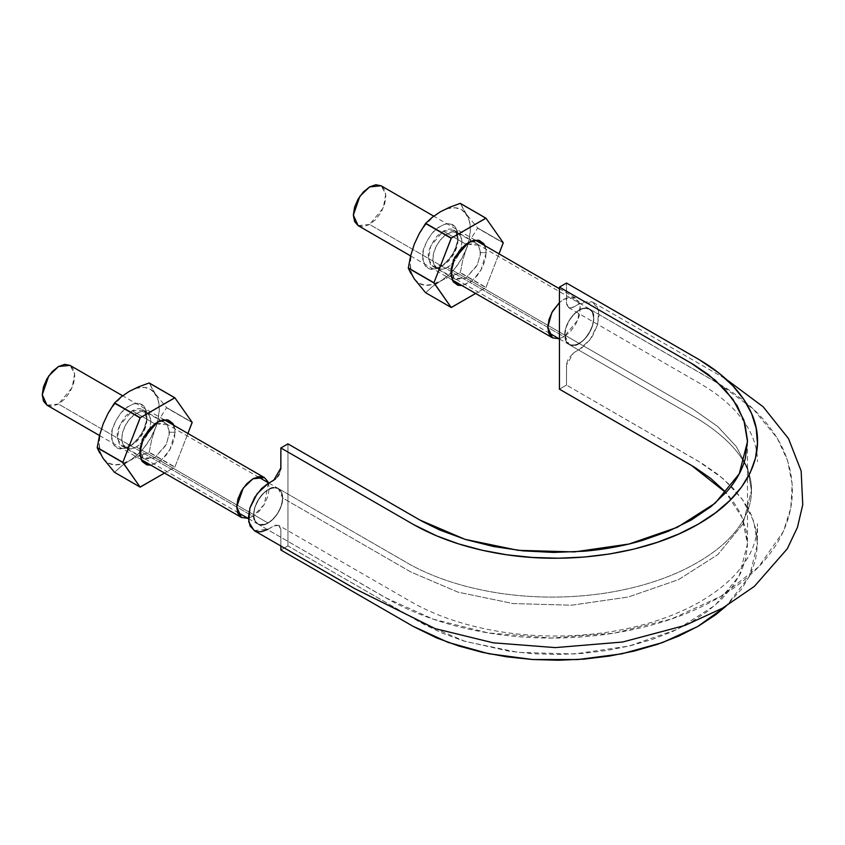 <?xml version="1.0" encoding="UTF-8"?>
<svg xmlns="http://www.w3.org/2000/svg" width="845" height="845" viewBox="0 0 845 845"><rect width="100%" height="100%" fill="white"/><g stroke="black" fill="none" stroke-linecap="round" stroke-linejoin="round"><path stroke-width="0.63" stroke-dasharray="4.22 3.17" d="M559.443 389.175L566.509 385.088L566.583 363.889L568.252 358.724L573.649 352.809L581.814 347.897L589.461 340.377L592.725 335.666L597.383 325.325L599.031 315.217L597.32 307.041L592.609 302.14L589.345 301.253L581.666 302.637L571.505 307.96L568.178 307.348L566.572 304.052L566.509 283.043L566.509 303.038L568.579 307.622L573.586 307.126L579.237 303.862L593.243 302.468L598.64 311.066L597.51 324.913L590.232 339.363L579.237 349.576L573.586 352.84L566.509 365.093L566.509 385.088L559.443 389.175M564.745 335.085L565.886 328.018L569.012 320.783L573.713 314.467L579.269 309.988L584.803 308.066L589.483 309.006L592.63 312.597L593.708 318.385L592.62 325.409L589.461 332.645L584.761 338.993L579.226 343.44L573.692 345.362L568.991 344.464L565.875 340.831L564.745 335.085C564.111 321.121 581.233 303.038 589.514 309.027C603.256 315.586 581.645 353.041 569.055 344.496C566.266 342.785 564.83 339.648 564.745 335.085L569.055 344.496L570.206 345.024C573.871 346.091 577.959 344.802 582.469 341.169C586.916 337.282 590.19 332.37 592.303 326.445C594.172 320.519 594.172 315.681 592.303 311.921L589.514 309.027L582.469 308.541C577.959 310.104 573.871 313.548 570.206 318.85C566.699 324.3 564.872 329.708 564.745 335.085L693.069 409.181L717.817 426.619L736.27 446.53L747.656 468.141L751.458 490.607L747.656 468.141L736.27 446.53L717.817 426.619L693.069 409.181L564.745 335.085A20.502 11.83 -60 0 1 570.206 318.85A20.502 11.83 -60 0 1 582.469 308.541A20.502 11.83 -60 0 1 589.926 309.238A20.502 11.83 -60 0 1 592.303 311.921A20.502 11.83 -60 0 1 592.303 326.445A20.502 11.83 -60 0 1 582.469 341.169A20.502 11.83 -60 0 1 579.237 343.461A20.502 11.83 -60 0 1 570.206 345.024A20.502 11.83 -60 0 1 568.854 344.39A20.502 11.83 -60 0 1 564.745 335.085M723.922 490.48C731.928 498.909 737.907 507.739 741.868 516.95L746.241 530.966L747.476 545.194L745.575 559.401L740.526 573.343L732.393 586.789L721.334 599.527L707.571 611.347L691.305 622.057L672.768 631.447L652.287 639.39L630.222 645.77L606.932 650.47L582.786 653.386L558.186 654.484L533.533 653.766L509.26 651.241L463.419 640.89L442.548 633.254L423.567 624.159L287.944 545.923L280.867 550.01L287.944 545.923L287.944 443.868L287.944 545.923L419.807 622.057L465.077 641.408L518.091 652.382L574.368 653.967L629.007 646.066L677.341 629.345L715.145 605.252L739.259 575.857L747.487 543.673L742.058 517.415L725.939 492.656M409.783 624.434L413.606 626.631M747.487 507.38L743.695 501.286L732.699 487.713L718.789 475.038L702.227 463.514L566.509 385.088L698.371 461.222L723.447 478.904L742.142 499.068L753.645 520.932L757.49 543.673L749.515 576.205L726.066 606.14L741.604 589.028L750.159 574.885L755.472 560.224L757.469 545.279L756.169 530.301L751.575 515.556L748.343 508.912M280.804 469.155L279.135 474.33M277.593 476.738L275.354 479.115M269.639 482.601L267.601 483.794M254.229 530.618L254.778 530.903M267.474 529.562L275.871 525.083L279.209 525.706L280.815 528.991L280.867 546.007L280.867 530.005L278.797 525.421L413.12 602.95C438.523 616.987 468.415 626.694 502.807 632.102C538.033 637.362 573.269 637.352 608.485 632.071C643.225 626.599 673.349 616.723 698.847 602.464C723.785 588.088 740.907 571.685 750.212 553.253C755.092 543.462 757.511 533.607 757.49 523.678L757.49 543.673M282.642 497.958L281.501 505.025L278.375 512.271L273.674 518.576L268.118 523.066L262.584 524.977L257.905 524.037L254.746 520.446L253.68 514.658L254.767 507.634L257.926 500.409L262.626 494.061L268.161 489.604L273.695 487.692L278.396 488.579L281.512 492.223L282.642 497.958C282.547 493.406 281.11 490.269 278.332 488.547C265.742 480.002 244.131 517.467 257.873 524.016C266.154 530.005 283.276 511.933 282.642 497.958A20.502 11.83 -60 0 1 277.181 514.193A20.502 11.83 -60 0 1 268.15 523.066L274.403 517.795L277.139 514.256L271.361 520.795L264.95 524.502L268.14 523.044A20.502 11.83 -60 0 1 264.918 524.502A20.502 11.83 -60 0 1 257.461 523.805A20.502 11.83 -60 0 1 255.084 521.133L259.119 524.587L264.865 524.523L259.098 524.629L255.095 521.143A20.502 11.83 -60 0 1 253.648 514.7A20.502 11.83 -60 0 1 255.084 506.609L253.68 514.658L255.063 521.09L253.648 514.679L255.074 506.641A20.502 11.83 -60 0 1 264.918 491.874L259.14 498.455L255.105 506.535L259.119 498.444L264.897 491.896A20.502 11.83 -60 0 1 277.181 488.03L271.382 488.178L264.971 491.832L271.382 488.146L277.16 488.019A20.502 11.83 -60 0 1 278.533 488.653A20.502 11.83 -60 0 1 282.642 497.958L410.966 572.044L457.979 592.144L513.105 603.562L571.59 605.21L628.342 597.003L678.567 579.628L717.849 554.573L742.913 524.037L751.458 490.607L742.913 524.037L717.849 554.573L678.567 579.628L628.342 597.003L571.59 605.21L513.105 603.562L457.979 592.144L410.966 572.044L282.642 497.958L278.332 488.547L277.181 488.03C273.516 486.952 269.428 488.241 264.918 491.874C260.471 495.761 257.197 500.673 255.084 506.609C253.215 512.524 253.215 517.372 255.084 521.133L257.873 524.016L264.918 524.502C269.428 522.939 273.516 519.506 277.181 514.193C280.688 508.743 282.505 503.335 282.642 497.958M254.144 530.575L268.15 529.192L273.801 525.917L278.797 525.421M277.202 514.161L281.174 506.07L282.642 498.022L281.195 506.07L277.202 514.161M150.78 421.835A20.502 11.83 120 0 0 147.822 413.406A20.502 11.83 120 0 0 131.651 417.018A20.502 11.83 120 0 0 121.786 438.566A20.502 11.83 120 0 0 124.754 446.994A20.502 11.83 120 0 0 136.288 446.931L268.15 523.066L136.288 446.931A20.502 11.83 120 0 0 150.78 421.835L149.671 428.869L146.534 436.115L141.833 442.463L136.288 446.931L130.743 448.864L126.032 447.945L122.895 444.333L121.786 438.566L122.895 431.52L126.032 424.285L130.743 417.937L136.288 413.458L141.833 411.536L146.534 412.445L149.671 416.057L150.78 421.835M282.642 497.927L281.184 491.568L277.223 488.04L281.216 491.536L282.642 497.927M570.164 345.003L566.182 341.517L564.745 335.148L566.213 341.496L570.164 345.003M582.416 341.222L576.015 344.897L570.248 345.035L576.026 344.866L582.416 341.222M592.271 326.508L588.278 334.588L582.522 341.126L588.257 334.578L592.271 326.508M592.324 311.963L593.729 318.354L592.324 326.371L593.708 318.354L592.324 311.963M582.522 308.52L588.278 308.414L592.271 311.879L588.257 308.457L582.522 308.52M570.248 318.787L576.015 312.259L582.416 308.552L576.026 312.291L570.248 318.787M461.877 242.219A20.502 11.83 120 0 0 458.909 233.79A20.502 11.83 120 0 0 442.748 237.403A20.502 11.83 120 0 0 432.883 258.961A20.502 11.83 120 0 0 435.84 267.39A20.502 11.83 120 0 0 447.375 267.326L579.237 343.461L447.375 267.326A20.502 11.83 120 0 0 461.877 242.219L460.768 249.264L457.631 256.51L452.92 262.848L447.375 267.326L441.829 269.259L437.129 268.34L433.992 264.728L432.883 258.961L433.992 251.916L437.129 244.67L441.829 238.332L447.375 233.854L452.92 231.921L457.631 232.84L460.768 236.452L461.877 242.219M564.745 335.021L566.182 326.994L570.164 318.914L566.213 326.994L564.745 335.021M47.014 405.209L58.516 404.068L252.94 516.327L247.912 518.312L252.94 516.327L58.516 404.068L72.205 387.517L74.656 373.701L70.008 365.378L73.536 369.434L74.772 375.909L73.536 383.81L70.008 391.932L64.738 399.051L58.516 404.068L52.284 406.234L47.014 405.209M268.404 482.812L264.316 504.412L252.94 516.327L259.172 511.309L264.443 504.19L267.971 496.068L269.206 488.167L268.414 482.812M358.111 225.604L369.603 224.464L564.037 336.722L558.999 338.708L564.037 336.722L369.603 224.464L383.292 207.912L385.742 194.096L381.106 185.773L384.633 189.829L385.869 196.304L384.633 204.205L381.106 212.327L375.824 219.446L369.603 224.464L363.382 226.629L358.111 225.604M575.54 298.031L570.259 297.007L564.037 299.162L559.443 302.584L564.037 299.162L575.54 298.031L580.177 306.355L577.726 320.171L564.037 336.722L570.259 331.694L575.54 324.586L579.057 316.452L580.304 308.552L579.057 302.087L575.54 298.031L559.443 288.736M414.282 278.882L419.057 283.307L425.288 285.23L432.534 284.512L449.73 276.59L460.208 272.787L485.833 287.575L475.64 293.458L485.991 287.384L499.004 253.838L485.991 287.384L460.367 272.586L485.991 287.384A48.999 28.286 -60 0 1 485.833 287.575L460.208 272.787A48.999 28.286 120 0 0 460.367 272.586L462.69 260.482L466.334 248.831L462.69 260.482L460.367 272.586A48.999 28.286 -60 0 1 460.208 272.787L449.73 276.59L440.308 281.205L448.082 275.533L455.328 267.886L461.56 258.771L471.394 238.026L477.605 228.139L503.229 242.937L477.605 228.139A48.999 28.286 120 0 0 477.605 227.928L466.334 214.134L477.605 227.928A48.999 28.286 -60 0 1 477.605 228.139L471.394 238.026L466.334 248.831L469.334 238.734L470.359 229.164L469.334 220.767L460.367 203.402L466.334 214.134L461.56 209.708L455.328 207.785L448.082 208.504L440.308 211.81A42.493 24.537 120 0 0 414.282 244.184L411.283 254.282L410.258 263.851L411.283 272.248L414.282 278.882A42.493 24.537 120 0 0 440.308 281.205L432.302 286.656L425.722 292.687A48.999 28.286 -60 0 1 425.563 292.676A48.999 28.286 120 0 0 425.722 292.687L451.346 307.485L425.722 292.687L432.302 286.656L440.308 281.205A42.493 24.537 120 0 0 466.334 248.831A42.493 24.537 120 0 0 466.334 214.134A42.493 24.537 120 0 0 440.308 211.81L432.534 217.482L425.288 225.129L419.057 234.245L414.282 244.184A42.493 24.537 120 0 0 414.282 278.882L410.638 273.083M477.605 227.928L503.229 242.726L477.605 227.928M455.613 227.463L457.832 233.727L457.377 241.934L454.335 250.838L449.149 259.077L442.611 265.414L435.735 268.868L429.545 268.911L425.003 265.552L422.785 259.288L423.239 251.081L426.281 242.177L431.468 233.938L438.006 227.601L444.882 224.147L451.072 224.105L455.613 227.463C450.945 221.232 443.456 222.742 433.158 231.974C425.352 242.473 421.845 250.712 422.637 256.711L425.003 265.552A25.001 14.428 120 0 0 438.735 267.749A25.001 14.428 120 0 0 457.979 236.304A25.001 14.428 120 0 0 455.613 227.463M483.9 243.793L486.266 252.634L480.52 252.634L478.545 245.23L480.456 254.345L477.024 265.689L465.722 278.269L455.254 279.315L451.019 271.731L453.258 259.151L465.722 244.078L453.871 257.757L450.913 269.724L453.871 278.269L465.722 278.269L477.562 264.601L480.52 252.634L486.266 252.634L480.847 270.463L472.249 280.688L461.993 285.578L470.897 281.744L477.425 275.407L482.611 267.168L485.664 258.264L486.118 250.057L484.988 245.747M457.979 239.621A20.935 12.083 -60 0 1 441.861 265.953A20.935 12.083 -60 0 1 430.358 264.115L428.373 256.711C427.707 251.694 430.654 244.786 437.192 235.987C445.822 228.256 452.086 226.999 456.004 232.217A20.935 12.083 -60 0 1 457.979 239.621L457.979 236.304M454.684 230.759L443.181 231.065L465.722 244.078L443.181 231.065L430.718 246.138L428.478 258.718L432.714 266.302L443.181 265.256L454.483 252.676L457.916 241.332L456.004 232.217M478.545 245.23L465.722 244.078L477.224 243.772M103.196 458.486L107.97 462.923L114.191 464.834L121.437 464.116L138.633 456.194L149.111 452.392L174.735 467.19L164.543 473.073L174.894 466.989L187.907 433.453L174.894 466.989L149.269 452.191L174.894 466.989A48.999 28.286 -60 0 1 174.735 467.19L149.111 452.392A48.999 28.286 120 0 0 149.269 452.191L151.593 440.087L155.237 428.436L151.593 440.087L149.269 452.191A48.999 28.286 -60 0 1 149.111 452.392L138.633 456.194L129.211 460.81L136.996 455.138L144.242 447.491L150.463 438.386L160.307 417.631L166.507 407.755L192.142 422.553L166.507 407.755A48.999 28.286 120 0 0 166.507 407.543L155.237 393.738L166.507 407.543A48.999 28.286 -60 0 1 166.507 407.755L160.307 417.631L155.237 428.436L158.237 418.338L159.261 408.769L158.237 400.382L149.269 383.007L155.237 393.738L150.463 389.313L144.242 387.39L136.996 388.108L129.211 391.415A42.493 24.537 120 0 0 103.196 423.789L100.185 433.897L99.161 443.467L100.185 451.853L103.196 458.486A42.493 24.537 120 0 0 129.211 460.81L121.215 466.26L114.624 472.302A48.999 28.286 -60 0 1 114.466 472.281A48.999 28.286 120 0 0 114.624 472.302L140.249 487.1L114.624 472.302L121.215 466.26L129.211 460.81A42.493 24.537 120 0 0 155.237 428.436A42.493 24.537 120 0 0 155.237 393.738A42.493 24.537 120 0 0 129.211 391.415L121.437 397.087L114.191 404.744L107.97 413.849L103.196 423.789A42.493 24.537 120 0 0 103.196 458.486L99.541 452.688M166.507 407.543L192.142 422.331L166.507 407.543M144.527 407.068L146.734 413.332L146.291 421.539L143.238 430.443L138.052 438.692L131.524 445.019L124.637 448.473L118.458 448.526L113.906 445.157L111.688 438.893L112.142 430.686L115.195 421.782L120.381 413.543L126.908 407.216L133.785 403.762L139.974 403.709L144.527 407.068C139.847 400.847 132.369 402.347 122.06 411.578C114.255 422.077 110.748 430.327 111.54 436.316L113.906 445.157A25.001 14.428 120 0 0 127.648 447.354A25.001 14.428 120 0 0 146.893 415.909A25.001 14.428 120 0 0 144.527 407.068M172.802 423.398L175.168 432.239L169.433 432.239L167.447 424.834L169.359 433.95L165.937 445.294L154.624 457.884L144.157 458.919L139.932 451.336L142.161 438.756L154.624 423.694L142.784 437.372L139.816 449.339L142.784 457.884L154.624 457.884L166.465 444.206L169.433 432.239L175.168 432.239L169.76 450.068L161.163 460.293L150.896 465.194L159.8 461.349L166.338 455.022L171.514 446.773L174.566 437.868L175.021 429.661L173.901 425.362M146.893 419.226A20.935 12.083 -60 0 1 130.774 445.558A20.935 12.083 -60 0 1 119.261 443.72L117.275 436.316C116.621 431.299 119.557 424.391 126.095 415.592C134.725 407.86 140.999 406.603 144.907 411.821A20.935 12.083 -60 0 1 146.893 419.226L146.893 415.909M143.587 410.364L132.084 410.681L154.624 423.694L132.084 410.681L119.62 425.743L117.392 438.323L121.617 445.906L132.084 444.871L143.396 432.281L146.819 420.937L144.907 411.821M167.447 424.834L154.624 423.694L166.127 423.377M568.579 307.622L701.413 384.317C725.094 398.449 741.392 414.441 750.328 432.27C755.124 441.988 757.511 451.779 757.49 461.623M593.243 302.468L726.087 379.183M747.487 441.629L747.487 543.673M751.458 490.607C751.596 502.627 747.413 514.711 738.921 526.836C727.049 543.747 707.508 558.608 680.309 571.41C658.276 581.455 633.465 588.659 605.886 593.021C571.135 598.281 536.311 598.45 501.412 593.507C466.524 588.278 436.284 578.74 410.681 564.893L278.332 488.547L410.681 564.893C436.284 578.74 466.524 588.278 501.412 593.507C536.311 598.45 571.135 598.281 605.886 593.021C633.465 588.659 658.276 581.455 680.309 571.41C707.508 558.608 727.049 543.747 738.921 526.836C747.413 514.711 751.596 502.627 751.458 490.607C752.061 465.669 734.411 441.882 698.53 419.257L569.055 344.496L698.53 419.257C734.411 441.882 752.061 465.669 751.458 490.607M257.873 524.016L385.193 597.531L433.179 619.174L488.357 632.926L551.289 638.038L614.283 633.159L671.437 618.973L720.88 596.327L758.683 566.837L783.431 531.368L790.772 508.141L792.177 484.132L787.54 460.43L777.157 438.027L753.053 408.853L719.718 384.211L589.514 309.027L724.112 386.873C751.955 404.153 771.696 425.088 783.347 449.688C797.12 481.513 795.082 512.63 777.252 543.039C764.556 563.594 745.903 581.275 721.313 596.063C662.279 632.039 571.949 646.288 491.463 633.423C453.966 627.497 420.652 616.723 391.51 601.08L257.873 524.016M146.534 412.445L257.978 476.791M268.847 483.065L278.396 488.579M126.032 447.945L237.487 512.292M248.367 518.576L257.894 524.08M457.631 232.84L589.493 308.964M437.129 268.34L548.574 332.687M559.443 338.961L568.991 344.475M99.53 435.534L141.094 459.532M164.088 419.701L122.631 395.766M410.617 255.919L452.191 279.917M475.186 240.086L433.728 216.151M440.308 266.914L443.181 265.256M455.254 279.315L432.714 266.302M453.649 230.03L476.189 243.043M465.722 244.078L468.584 242.43M450.913 269.724L450.913 273.041M129.211 446.53L132.084 444.871M144.157 458.919L121.617 445.906M142.552 409.645L165.092 422.658M154.624 423.694L157.497 422.035M139.816 449.339L139.816 452.645"/><path stroke-width="1.27" d="M725.939 492.656L691.305 465.299L559.443 389.175L559.443 287.12L691.305 363.255L715.134 380.049L732.9 399.22L743.832 419.997L747.487 441.629L739.259 473.802L715.145 503.197L677.341 527.301L629.007 544.022L574.368 551.912L518.091 550.327L465.077 539.353L419.807 520.002L287.944 443.868L280.867 447.956L412.73 524.08C438.354 538.698 468.531 548.764 503.282 554.267C571.516 565.178 648.728 553.232 698.371 524.08C748.871 495.423 769.552 450.839 750.645 411.441C741.118 391.383 723.69 373.965 698.371 359.167L566.509 283.043L559.443 287.12L693.682 364.649L708.511 374.673L724.999 389.577L737.157 405.684L744.741 422.838L747.476 440.34L745.406 458.001C742.406 469.693 736.259 480.858 726.975 491.484L711.152 506.525L691.326 519.992L668.11 531.399L641.989 540.578C623.589 545.933 604.27 549.493 584.022 551.225L553.507 552.429L523.139 550.866L493.48 546.504L465.542 539.501L439.727 529.995L422.405 521.471L287.944 443.868L280.867 447.956L413.606 524.587L436.664 535.867L458.613 543.895L482.136 550.253L506.852 554.795L532.392 557.457L558.323 558.207L584.201 557.045L609.615 553.982L634.109 549.039L657.326 542.321L678.862 533.966L698.371 524.08L715.493 512.82L729.974 500.377L741.604 486.984L750.159 472.841L755.472 458.17L757.469 443.224L756.169 428.257L751.575 413.511L743.695 399.241L732.699 385.658L718.789 372.983L699.48 359.812L566.509 283.043L559.443 287.12L559.443 389.175L694.96 467.475L710.708 478.428L723.922 490.48M413.606 626.631L436.664 637.922L458.613 645.95L482.136 652.298L506.852 656.85L532.392 659.501L558.323 660.251L584.201 659.1L609.615 656.037L634.109 651.094L657.326 644.376L678.862 636.021L698.371 626.134L715.493 614.875L726.066 606.14L697.822 626.451L662.427 642.601L621.73 653.85L577.726 659.565L532.603 659.522L488.642 653.703L448.019 642.358L412.73 626.134L280.867 550.01L280.867 546.007L280.867 550.01L409.783 624.434M748.343 508.912L747.487 507.38M726.087 379.183L763.13 406.762L788.491 438.576L801.155 471.003L802.75 504.782L797.437 527.386L787.223 548.87L754.353 586.388L722.581 608.136L684.989 625.416L622.638 642.02L555.249 647.608L493.237 642.813L435.196 628.648L354.657 588.606L254.144 530.575L248.736 521.978L249.877 508.141L257.155 493.681L268.15 483.467L273.801 480.203L280.867 467.961L280.867 447.956L280.804 469.165M279.209 474.182L277.593 476.738M275.354 479.115L269.639 482.601M267.601 483.794L261.612 488.547L254.662 497.378L250.004 507.718L248.345 517.827L250.057 526.002L254.778 530.903L258.042 531.801L261.749 531.632L267.759 529.403M42.25 394.689L47.014 405.209L43.486 401.153L42.25 394.689L43.486 386.788L47.014 378.655L52.284 371.536L58.516 366.519L64.738 364.353L70.008 365.378L58.516 366.519L48.756 375.909L42.25 394.689M141.094 459.532L241.448 517.467L247.912 518.312L241.448 517.467L236.684 506.937L243.191 488.167L252.94 478.777L264.443 477.636L267.971 481.692L264.443 477.636L164.088 419.701M241.448 517.467L237.92 513.411L236.684 506.937L237.92 499.036L241.448 490.913L246.719 483.794L252.94 478.777L259.172 476.612L264.443 477.636M353.347 215.074L358.111 225.604L354.583 221.548L353.347 215.074L354.583 207.173L358.111 199.05L363.382 191.931L369.603 186.914L375.824 184.749L381.106 185.773L369.603 186.914L359.843 196.304L353.347 215.074M558.999 338.708L552.535 337.863L547.771 327.332L551.764 312.703L559.443 302.584L552.535 311.309L549.018 319.431L547.771 327.332L549.018 333.807L552.535 337.863L559.01 338.708M410.733 273.262L408.315 268.15L433.95 282.948L451.188 307.474L475.64 293.458L451.346 307.485A48.999 28.286 -60 0 1 451.188 307.474L425.563 292.676L414.282 278.882L408.315 268.15A48.999 28.286 -60 0 1 408.315 267.939L410.649 255.813L414.282 244.184L419.363 233.357L425.563 223.492A48.999 28.286 -60 0 1 425.722 223.302L432.313 217.249L440.308 211.81L449.741 207.194L460.208 203.391A48.999 28.286 -60 0 1 460.367 203.402A48.999 28.286 120 0 0 460.208 203.391L485.833 218.179A48.999 28.286 -60 0 1 485.991 218.2L460.367 203.402L485.991 218.2L503.229 242.726A48.999 28.286 -60 0 1 503.229 242.937L499.004 253.838L503.229 242.726L485.991 218.2L451.346 238.089L425.722 223.302A48.999 28.286 120 0 0 425.563 223.492L451.188 238.29A48.999 28.286 -60 0 1 451.346 238.089L485.833 218.179L460.208 203.391L449.741 207.194L440.308 211.81L432.313 217.249L425.722 223.302L451.346 238.089L433.95 282.726L408.315 267.939A48.999 28.286 120 0 0 408.315 268.15L433.95 282.948A48.999 28.286 -60 0 1 433.95 282.726L451.188 238.29L425.563 223.492L419.363 233.357L414.282 244.184L410.649 255.813L408.315 267.939L433.95 282.726L451.188 307.474L425.563 292.676L414.282 278.882M483.9 243.793L479.347 240.434L473.168 240.476L466.282 243.93L459.754 250.257L454.568 258.507L451.515 267.411L451.061 275.618L453.279 281.881L457.832 285.24L461.993 285.578L453.036 281.501L450.913 273.041L454.452 258.75L468.584 242.43L478.006 240.128L483.9 243.793L484.988 245.747M99.636 452.867L97.228 447.755L122.852 462.553L140.09 487.079L164.543 473.073L140.249 487.1A48.999 28.286 -60 0 1 140.09 487.079L114.466 472.281L103.196 458.486L97.228 447.755A48.999 28.286 -60 0 1 97.228 447.544L99.552 435.428L103.196 423.789L108.266 412.962L114.466 403.107A48.999 28.286 -60 0 1 114.624 402.907L121.215 396.854L129.211 391.415L138.654 386.799L149.111 382.996A48.999 28.286 -60 0 1 149.269 383.007A48.999 28.286 120 0 0 149.111 382.996L174.735 397.794A48.999 28.286 -60 0 1 174.894 397.805L149.269 383.007L174.894 397.805L192.142 422.331A48.999 28.286 -60 0 1 192.142 422.553L187.907 433.453L192.142 422.331L174.894 397.805L140.249 417.705L114.624 402.907A48.999 28.286 120 0 0 114.466 403.107L140.09 417.895A48.999 28.286 -60 0 1 140.249 417.705L174.735 397.794L149.111 382.996L138.654 386.799L129.211 391.415L121.215 396.854L114.624 402.907L140.249 417.705L122.852 462.342L97.228 447.544A48.999 28.286 120 0 0 97.228 447.755L122.852 462.553A48.999 28.286 -60 0 1 122.852 462.342L140.09 417.895L114.466 403.107L108.266 412.962L103.196 423.789L99.552 435.428L97.228 447.544L122.852 462.342L140.09 487.079L114.466 472.281L103.196 458.486M172.802 423.398L168.261 420.039L162.071 420.092L155.184 423.535L148.657 429.873L143.47 438.111L140.418 447.016L139.974 455.223L142.192 461.486L146.734 464.845L150.896 465.194L141.939 461.116L139.816 452.645L143.354 438.365L157.497 422.035L166.919 419.733L172.802 423.398L173.901 425.362M257.978 476.791L268.847 483.065M237.487 512.292L248.367 518.576M548.574 332.687L559.443 338.961M47.014 405.209L99.53 435.534M122.631 395.766L70.008 365.378M358.111 225.604L410.617 255.919M452.191 279.917L552.535 337.863M559.443 288.736L475.186 240.086M433.728 216.151L381.106 185.773"/></g></svg>
